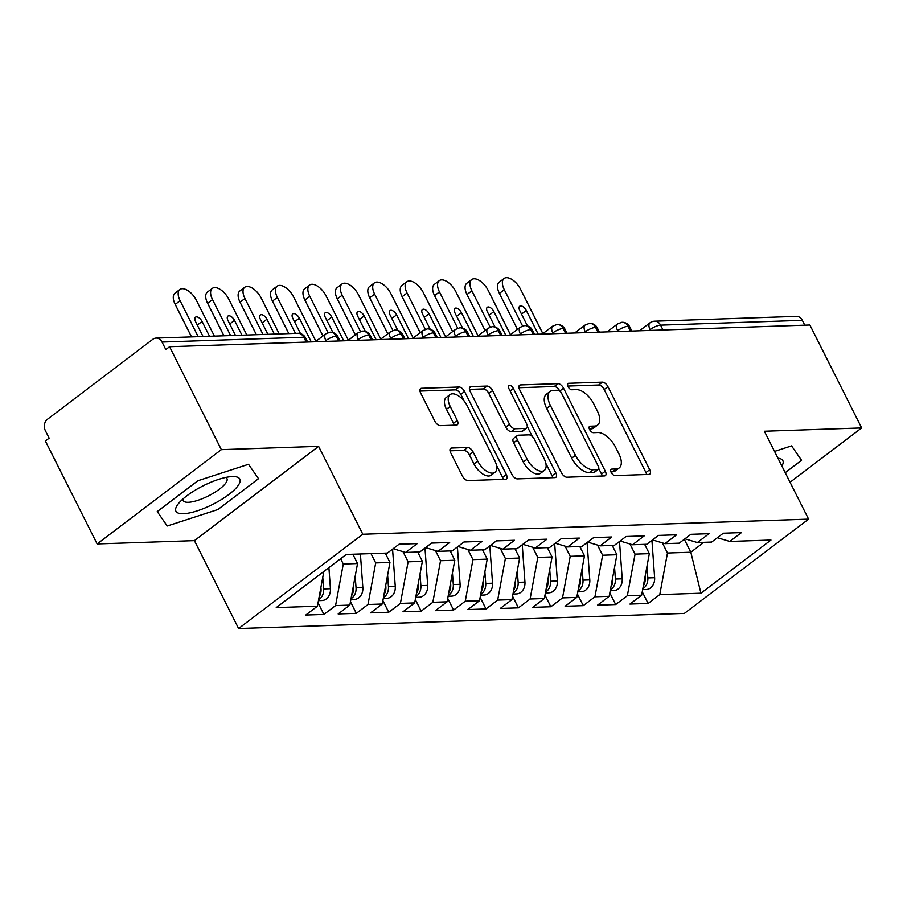 <?xml version="1.0" encoding="UTF-8"?>
<svg xmlns="http://www.w3.org/2000/svg" width="907" height="907" viewBox="0 0 907 907"><rect width="100%" height="100%" fill="white"/><g stroke="black" fill="none" stroke-linecap="round" stroke-linejoin="round"><path stroke-width="1.36" d="M611.171 472.422A3.775 1.939 52.8 0 0 615.025 475.574L648.834 474.429A5.397 2.766 52.8 0 0 649.775 474.112A5.397 2.766 52.8 0 0 649.695 469.701L607.928 386.665A5.397 2.766 52.8 0 0 602.429 382.153L568.61 383.298A3.775 1.939 52.8 0 0 567.952 383.525A3.775 1.939 52.8 0 0 568.009 386.609A3.775 1.939 52.8 0 0 571.864 389.761L576.24 389.613A17.278 8.843 52.8 0 1 593.847 404.034L597.328 410.95A17.278 8.843 52.8 0 1 597.588 425.066A17.278 8.843 52.8 0 1 594.573 426.063L590.196 426.211A3.775 1.939 52.8 0 0 589.527 426.426A3.775 1.939 52.8 0 0 589.584 429.51A3.775 1.939 52.8 0 0 593.439 432.673L597.815 432.514A17.278 8.843 52.8 0 1 615.422 446.936L618.903 453.863A17.278 8.843 52.8 0 1 619.175 467.967A17.278 8.843 52.8 0 1 616.148 468.964L611.772 469.112A3.775 1.939 52.8 0 0 611.114 469.338A3.775 1.939 52.8 0 0 611.171 472.422M451.561 448.035A5.397 2.766 52.8 0 0 450.62 448.353A5.397 2.766 52.8 0 0 450.7 452.763L462.423 476.05A5.397 2.766 52.8 0 0 467.921 480.563L505.471 479.293A5.397 2.766 52.8 0 0 506.412 478.975A5.397 2.766 52.8 0 0 506.333 474.565L464.565 391.529A5.397 2.766 52.8 0 0 459.067 387.017L421.517 388.287A5.397 2.766 52.8 0 0 420.565 388.604A5.397 2.766 52.8 0 0 420.655 393.014L434.804 421.154A5.397 2.766 52.8 0 0 440.303 425.655L456.38 425.111A5.397 2.766 52.8 0 0 457.321 424.805A5.397 2.766 52.8 0 0 457.241 420.395L450.223 406.438A14.444 7.392 52.8 0 1 449.997 394.647A14.444 7.392 52.8 0 1 467.241 405.86L494.746 460.529A14.444 7.392 52.8 0 1 494.961 472.32A14.444 7.392 52.8 0 1 477.717 461.107L473.137 451.992A5.397 2.766 52.8 0 0 467.627 447.491L451.561 448.035L450.065 449.169M790.065 482.275L861.65 427.934L809.883 325.001L169.586 346.712L165.822 349.569L162.036 342.052A8.254 6.666 -91.9 0 0 156.106 338.096A8.254 6.666 -91.9 0 0 152.841 339.286L47.447 419.283A8.254 6.666 -91.9 0 0 45.35 430.621L49.137 438.149L45.373 441.006L97.14 543.939L194.404 540.64L238.609 628.528L362.811 534.246L318.606 446.346L221.353 449.645L169.586 346.712M861.65 427.934L764.386 431.233L808.591 519.133L362.811 534.246M561.388 472.694A5.397 2.766 52.8 0 0 566.886 477.207L604.436 475.937A5.397 2.766 52.8 0 0 605.388 475.619A5.397 2.766 52.8 0 0 605.298 471.209L563.53 388.162A5.397 2.766 52.8 0 0 558.032 383.661L520.482 384.931A5.397 2.766 52.8 0 0 519.541 385.248A5.397 2.766 52.8 0 0 519.62 389.659L561.388 472.694M554.959 477.615L517.409 478.885A5.397 2.766 52.8 0 1 511.899 474.372L470.132 391.336A5.397 2.766 52.8 0 1 470.053 386.926A5.397 2.766 52.8 0 1 470.994 386.609L487.07 386.065A5.397 2.766 52.8 0 1 492.569 390.577L509.507 424.249A5.397 2.766 52.8 0 0 515.006 428.762L525.675 428.399A5.397 2.766 52.8 0 0 526.616 428.081A5.397 2.766 52.8 0 0 526.536 423.671L508.895 388.615A3.775 1.939 52.8 0 1 508.838 385.532A3.775 1.939 52.8 0 1 513.351 388.457L555.821 472.887A5.397 2.766 52.8 0 1 555.9 477.297A5.397 2.766 52.8 0 1 554.959 477.615M238.609 628.528L684.377 613.415L808.591 519.133M684.309 539.302L690.817 552.238L700.941 593.201L770.961 540.05L729.784 541.456L741.45 532.59L723.298 533.214L711.632 542.069L697.358 542.556L709.036 533.69L690.873 534.314L679.207 543.168L664.944 543.656L676.611 534.79L658.459 535.413L646.793 544.268L632.519 544.756L644.197 535.89L626.034 536.513L614.368 545.368L600.105 545.855L611.772 536.989L593.62 537.613L581.943 546.467L567.68 546.944L579.346 538.089L561.195 538.713L549.529 547.567L535.266 548.043L546.932 539.189L528.781 539.812L517.103 548.667L502.841 549.143L514.507 540.289L496.356 540.901L484.689 549.767L470.427 550.243L482.093 541.388L463.93 542.001L452.264 550.866L438.002 551.343L449.668 542.488L431.517 543.1L419.85 551.966L405.576 552.442L417.254 543.588L399.091 544.2L387.425 553.066L346.247 554.46L276.238 607.599L317.416 606.205L323.856 571.455M700.941 593.201L659.774 594.595L667.473 553.032L662.371 542.874M642.247 591.806L648.108 603.45L659.774 594.595M648.108 603.45L629.946 604.073L641.623 595.207L627.349 595.695L635.059 554.132L629.946 543.973M609.833 592.906L615.683 604.55L627.349 595.695M615.683 604.55L597.532 605.162L609.198 596.307L594.935 596.795L602.633 555.231L597.52 545.073M577.408 594.006L583.269 605.649L594.935 596.795M583.269 605.649L565.106 606.261L576.773 597.407L562.51 597.894L570.208 556.331L565.106 546.173M544.982 595.105L550.844 606.749L562.51 597.894M550.844 606.749L532.692 607.361L544.359 598.507L530.096 598.994L537.794 557.431L532.681 547.272M512.568 596.205L518.419 607.849L530.096 598.994M518.419 607.849L500.267 608.461L511.933 599.606L497.671 600.094L505.369 558.531L500.267 548.372M480.143 597.305L486.005 608.948L497.671 600.094M486.005 608.948L467.853 609.561L479.52 600.706L465.257 601.194L472.955 559.63L467.842 549.472M447.729 598.405L453.579 610.048L465.257 601.194M453.579 610.048L435.428 610.66L447.094 601.806L432.832 602.293L440.53 560.73L435.428 550.572M415.304 599.504L421.165 611.148L432.832 602.293M421.165 611.148L403.003 611.76L414.68 602.906L400.406 603.393L408.116 561.83L403.003 551.671M382.89 600.604L388.74 612.248L400.406 603.393M388.74 612.248L370.589 612.86L382.255 604.005L367.993 604.493L375.691 562.93L371.008 553.621M350.465 601.704L356.326 613.347L367.993 604.493M356.326 613.347L338.164 613.96L349.83 605.105L335.567 605.593L343.277 564.029L340.613 558.735M318.051 602.804L323.901 614.447L335.567 605.593M323.901 614.447L305.75 615.059L317.416 606.205M405.576 552.442L393.162 548.712M438.002 551.343L425.576 547.613M343.277 564.029L357.539 563.542L352.857 554.234M349.83 605.105L357.539 563.542M470.427 550.243L458.001 546.513M375.691 562.93L389.953 562.442L385.271 553.134M382.255 604.005L389.953 562.442M502.841 549.143L490.415 545.413M408.116 561.83L422.379 561.342L417.696 552.034M414.68 602.906L422.379 561.342M535.266 548.043L522.84 544.313M440.53 560.73L454.792 560.243L450.121 550.934M447.094 601.806L454.792 560.243M567.68 546.944L555.265 543.214M472.955 559.63L487.218 559.143L482.535 549.835M479.52 600.706L487.218 559.143M600.105 545.855L587.679 542.114M505.369 558.531L519.632 558.043L514.961 548.735M511.933 599.606L519.632 558.043M632.519 544.756L620.105 541.014M537.794 557.431L552.057 556.943L547.375 547.635M544.359 598.507L552.057 556.943M664.944 543.656L652.518 539.914M570.208 556.331L584.482 555.844L579.8 546.536M576.773 597.407L584.482 555.844M697.358 542.556L684.944 538.815M602.633 555.231L616.896 554.744L612.214 545.436M609.198 596.307L616.896 554.744M804.77 325.182L802.332 320.341L660.579 325.148L663.006 329.989M650.478 330.409L650.07 329.604A8.254 2.415 153.3 0 1 660.579 325.148A8.254 6.666 88.1 0 0 654.65 321.191L796.403 316.384A8.254 6.666 88.1 0 1 802.332 320.341M729.784 541.456L717.358 537.715M635.059 554.132L649.321 553.644L644.639 544.336M641.623 595.207L649.321 553.644M221.353 449.645L97.14 543.939M791.55 445.881L774.533 451.414L791.55 445.881L801.55 460.28L791.55 445.881M785.224 472.66L801.55 460.28L785.224 472.66M194.404 540.64L318.606 446.346M217.873 509.541L258.506 478.692L248.518 464.293L197.885 480.744L157.24 511.593L167.239 525.992L217.873 509.541L167.239 525.992L157.24 511.593L197.885 480.744L248.518 464.293L258.506 478.692L217.873 509.541M667.473 553.032L690.817 552.238L703.866 542.329M630.422 331.089L627.995 326.248A8.254 6.666 -91.9 0 0 622.066 322.291A8.254 6.666 -91.9 0 0 621.76 322.314L617.52 323.958A8.254 4.229 52.8 0 0 617.644 330.692L616.499 331.565M598.008 332.189L595.57 327.348A8.254 6.666 -91.9 0 0 589.652 323.391A8.254 6.666 -91.9 0 0 589.346 323.414L585.094 325.057A8.254 4.229 52.8 0 0 585.23 331.792L584.085 332.665M565.583 333.288L563.156 328.447A8.254 6.666 -91.9 0 0 557.227 324.491A8.254 6.666 -91.9 0 0 556.921 324.513L552.68 326.157A8.254 4.229 52.8 0 0 552.805 332.892L551.66 333.765M533.169 334.388L530.731 329.547A8.254 6.666 -91.9 0 0 524.813 325.59A8.254 6.666 -91.9 0 0 524.507 325.613L520.255 327.257A8.254 4.229 52.8 0 0 520.38 333.991L519.246 334.864M500.743 335.488L498.317 330.647A8.254 6.666 -91.9 0 0 492.388 326.69A8.254 6.666 -91.9 0 0 492.082 326.701L487.841 328.357A8.254 4.229 52.8 0 0 487.966 335.091L486.821 335.964M468.329 336.588L465.892 331.747A8.254 6.666 -91.9 0 0 459.962 327.79A8.254 6.666 -91.9 0 0 459.668 327.801L455.416 329.456A8.254 4.229 52.8 0 0 455.541 336.191L454.396 337.053M435.904 337.687L433.478 332.846A8.254 6.666 -91.9 0 0 427.548 328.89A8.254 6.666 -91.9 0 0 427.242 328.901L423.002 330.556A8.254 4.229 52.8 0 0 423.127 337.291L421.982 338.152M403.49 338.787L401.053 333.946A8.254 6.666 -91.9 0 0 395.123 329.989A8.254 6.666 -91.9 0 0 394.828 330.001L390.577 331.656A8.254 4.229 52.8 0 0 390.702 338.39L389.557 339.252M371.065 339.887L368.627 335.046A8.254 6.666 -91.9 0 0 362.709 331.089A8.254 6.666 -91.9 0 0 362.403 331.1L358.152 332.756A8.254 4.229 52.8 0 0 358.288 339.49L357.143 340.352M338.64 340.987L336.214 336.146A8.254 6.666 -91.9 0 0 330.284 332.189A8.254 6.666 -91.9 0 0 329.978 332.2L325.738 333.855A8.254 4.229 52.8 0 0 325.862 340.59L324.717 341.451M610.921 471.878L612.384 471.821A17.278 8.843 52.8 0 0 615.411 470.824L619.175 467.967M597.588 425.066L593.824 427.923A17.278 8.843 52.8 0 1 590.808 428.92L589.346 428.966M646.612 474.497A5.397 2.766 52.8 0 0 645.931 472.558L604.164 389.522A5.397 2.766 52.8 0 0 598.665 385.01L567.771 386.065M559.823 391.121L559.766 391.03A5.397 2.766 52.8 0 0 554.268 386.518L518.94 387.72M602.214 476.005A5.397 2.766 52.8 0 0 601.534 474.066L598.79 468.602M597.69 469.588A3.775 1.939 52.8 0 0 598.348 469.373A3.775 1.939 52.8 0 0 598.291 466.289L561.637 393.389A3.775 1.939 52.8 0 0 557.782 390.237L553.168 390.395A17.278 8.843 52.8 0 0 550.141 391.393A17.278 8.843 52.8 0 0 550.413 405.508L575.469 455.325A17.278 8.843 52.8 0 0 593.076 469.747L597.69 469.588L593.926 472.445A3.775 1.939 52.8 0 0 594.584 472.23L598.348 469.373M550.141 391.393L546.377 394.25A17.278 8.843 52.8 0 0 546.649 408.365L550.413 405.508M593.926 472.445L589.312 472.604A17.278 8.843 52.8 0 1 571.705 458.182L546.649 408.365M469.452 389.398L483.306 388.922L487.07 386.065M526.616 428.081L522.851 430.938A5.397 2.766 52.8 0 1 521.91 431.256L511.242 431.619A5.397 2.766 52.8 0 1 505.743 427.106L488.805 393.434A5.397 2.766 52.8 0 0 483.306 388.922M527.284 426.505L532.352 436.573M545.844 463.409L552.057 475.744L555.821 472.887M527.08 459.203A14.444 7.392 52.8 0 0 544.336 470.416A14.444 7.392 52.8 0 0 544.109 458.625L534.427 439.362A5.397 2.766 52.8 0 0 528.917 434.861L518.26 435.213A5.397 2.766 52.8 0 0 517.319 435.53A5.397 2.766 52.8 0 0 517.398 439.94L527.08 459.203L523.316 462.06A14.444 7.392 52.8 0 0 540.572 473.273L544.336 470.416M517.319 435.53L513.555 438.387A5.397 2.766 52.8 0 0 513.634 442.797L517.398 439.94M523.316 462.06L513.634 442.797M552.737 477.683A5.397 2.766 52.8 0 0 552.057 475.744M494.961 472.32L491.197 475.177A14.444 7.392 52.8 0 1 473.953 463.965L469.373 454.849A5.397 2.766 52.8 0 0 463.862 450.348L450.019 450.813M449.997 394.647L446.233 397.504A14.444 7.392 52.8 0 0 446.459 409.295L450.223 406.438M454.158 425.19A5.397 2.766 52.8 0 0 453.477 423.252L446.459 409.295M464.191 401.121L460.801 394.386A5.397 2.766 52.8 0 0 455.303 389.874L419.975 391.076M503.249 479.361A5.397 2.766 52.8 0 0 502.569 477.422L496.48 465.314M642.644 589.652L646.147 589.527A10.997 8.889 -91.9 0 0 650.5 587.94A10.997 8.889 -91.9 0 0 654.627 577.714L651.929 540.368M646.974 566.274L647.825 577.94A10.997 8.889 88.1 0 1 643.698 588.167A10.997 8.889 88.1 0 1 642.814 588.756M542.862 333.606L520.505 289.152A13.752 7.041 52.8 0 0 504.088 278.472A13.752 7.041 52.8 0 0 504.292 289.696L522.568 326.021M504.292 289.696L499.406 293.415A13.752 7.041 -127.2 0 1 499.19 282.19L504.088 278.472M645.104 576.364L645.228 578.031A10.997 8.889 88.1 0 1 643.369 585.775M538.225 334.218L526.275 310.466A5.499 2.812 52.8 0 0 519.711 306.192A5.499 2.812 52.8 0 0 519.79 310.682L527.466 325.93M499.406 293.415L517.478 329.366M645.387 544.313L645.512 546.082M610.23 590.752L613.733 590.627A10.997 8.889 -91.9 0 0 618.086 589.04A10.997 8.889 -91.9 0 0 622.213 578.813L619.504 541.468M614.561 567.374L615.399 579.04A10.997 8.889 88.1 0 1 611.273 589.267A10.997 8.889 88.1 0 1 610.388 589.856M510.437 334.706L488.079 290.251A13.752 7.041 52.8 0 0 471.663 279.571A13.752 7.041 52.8 0 0 471.878 290.796L490.143 327.121M471.878 290.796L466.98 294.514A13.752 7.041 -127.2 0 1 466.765 283.279L471.663 279.571M612.69 577.464L612.803 579.131A10.997 8.889 88.1 0 1 610.944 586.874M505.8 335.318L493.862 311.566A5.499 2.812 52.8 0 0 487.286 307.292A5.499 2.812 52.8 0 0 487.376 311.781L495.041 327.03M466.98 294.514L485.064 330.465M612.962 545.413L613.098 547.182M577.804 591.852L581.308 591.727A10.997 8.889 -91.9 0 0 585.661 590.14A10.997 8.889 -91.9 0 0 589.788 579.913L587.09 542.567M582.135 568.474L582.986 580.14A10.997 8.889 88.1 0 1 578.859 590.366A10.997 8.889 88.1 0 1 577.974 590.956M478.023 335.805L455.665 291.351A13.752 7.041 52.8 0 0 439.237 280.671A13.752 7.041 52.8 0 0 439.453 291.895L457.718 328.221M439.453 291.895L434.555 295.614A13.752 7.041 -127.2 0 1 434.351 284.379L439.237 280.671M580.265 578.564L580.389 580.231A10.997 8.889 88.1 0 1 578.53 587.974M473.386 336.418L461.436 312.666A5.499 2.812 52.8 0 0 454.872 308.391A5.499 2.812 52.8 0 0 454.951 312.881L462.627 328.13M434.555 295.614L452.638 331.565M580.548 546.513L580.673 548.282M545.39 592.951L548.894 592.827A10.997 8.889 -91.9 0 0 553.247 591.239A10.997 8.889 -91.9 0 0 557.374 581.013L554.665 543.667M549.721 569.573L550.56 581.24A10.997 8.889 88.1 0 1 546.433 591.466A10.997 8.889 88.1 0 1 545.549 592.056M445.598 336.905L423.24 292.451A13.752 7.041 52.8 0 0 406.824 281.771A13.752 7.041 52.8 0 0 407.039 292.995L425.304 329.32M407.039 292.995L402.141 296.714A13.752 7.041 -127.2 0 1 401.926 285.478L406.824 281.771M547.851 579.664L547.964 581.33A10.997 8.889 88.1 0 1 546.105 589.074M440.961 337.517L429.022 313.765A5.499 2.812 52.8 0 0 422.447 309.491A5.499 2.812 52.8 0 0 422.537 313.981L430.201 329.23M402.141 296.714L420.224 332.665M548.123 547.613L548.259 549.381M512.965 594.051L516.468 593.926A10.997 8.889 -91.9 0 0 520.822 592.339A10.997 8.889 -91.9 0 0 524.949 582.113L522.239 544.767M517.296 570.673L518.146 582.339A10.997 8.889 88.1 0 1 514.02 592.566A10.997 8.889 88.1 0 1 513.135 593.155M413.184 338.005L390.826 293.551A13.752 7.041 52.8 0 0 374.398 282.871A13.752 7.041 52.8 0 0 374.614 294.095L392.878 330.42M374.614 294.095L369.716 297.813A13.752 7.041 -127.2 0 1 369.512 286.578L374.398 282.871M515.425 580.763L515.55 582.43A10.997 8.889 88.1 0 1 513.679 590.174M408.547 338.617L396.597 314.865A5.499 2.812 52.8 0 0 390.033 310.591A5.499 2.812 52.8 0 0 390.112 315.08L397.788 330.329M369.716 297.813L387.799 333.765M515.709 548.712L515.834 550.481M781.891 466.039A35.758 10.453 153.3 0 0 777.968 458.228M183.407 513.713A35.758 10.453 153.3 0 0 228.859 494.496A35.758 10.453 153.3 0 0 232.487 476.572A35.758 10.453 153.3 0 0 232.339 476.572A35.758 10.453 153.3 0 0 178.282 503.827A35.758 10.453 153.3 0 0 183.407 513.713M183.033 498.929A24.478 7.154 153.3 0 0 183.203 500.585A24.478 7.154 153.3 0 0 188.327 502.297A24.478 7.154 153.3 0 0 214.267 492.66A24.478 7.154 153.3 0 0 226.943 478.579A24.478 7.154 153.3 0 0 225.73 477.456M480.551 595.151L484.043 595.026A10.997 8.889 -91.9 0 0 488.408 593.427A10.997 8.889 -91.9 0 0 492.535 583.212L489.825 545.867M484.871 571.773L485.721 583.439A10.997 8.889 88.1 0 1 481.594 593.666A10.997 8.889 88.1 0 1 480.71 594.255M380.759 339.105L358.401 294.65A13.752 7.041 52.8 0 0 341.984 283.97A13.752 7.041 52.8 0 0 342.188 295.194L360.464 331.52M342.188 295.194L337.302 298.913A13.752 7.041 -127.2 0 1 337.087 287.678L341.984 283.97M483.012 581.863L483.125 583.53A10.997 8.889 88.1 0 1 481.266 591.273M376.122 339.717L364.183 315.965A5.499 2.812 52.8 0 0 357.607 311.691A5.499 2.812 52.8 0 0 357.698 316.18L365.362 331.429M337.302 298.913L355.374 334.864M483.284 549.812L483.408 551.581M448.126 596.25L451.629 596.126A10.997 8.889 -91.9 0 0 455.983 594.527A10.997 8.889 -91.9 0 0 460.11 584.312L457.4 546.966M452.457 572.873L453.296 584.539A10.997 8.889 88.1 0 1 449.18 594.765A10.997 8.889 88.1 0 1 448.296 595.355M348.345 340.204L325.987 295.75A13.752 7.041 52.8 0 0 309.559 285.07A13.752 7.041 52.8 0 0 309.775 296.294L328.039 332.62M309.775 296.294L304.877 300.013A13.752 7.041 -127.2 0 1 304.673 288.777L309.559 285.07M450.586 582.963L450.711 584.63A10.997 8.889 88.1 0 1 448.84 592.373M343.708 340.817L331.758 317.065A5.499 2.812 52.8 0 0 325.194 312.79A5.499 2.812 52.8 0 0 325.273 317.28L332.937 332.529M304.877 300.013L322.96 335.953M450.87 550.912L450.994 552.68M415.701 597.35L419.204 597.225A10.997 8.889 -91.9 0 0 423.558 595.627A10.997 8.889 -91.9 0 0 427.685 585.412L424.986 548.066M420.032 573.972L420.882 585.639A10.997 8.889 88.1 0 1 416.755 595.865A10.997 8.889 88.1 0 1 415.871 596.443M315.919 341.304L293.562 296.85A13.752 7.041 52.8 0 0 277.145 286.17A13.752 7.041 52.8 0 0 277.349 297.394L295.444 333.368M277.349 297.394L272.463 301.113A13.752 7.041 -127.2 0 1 272.247 289.877L277.145 286.17M418.172 584.063L418.286 585.729A10.997 8.889 88.1 0 1 416.426 593.473M311.282 341.916L299.333 318.164A5.499 2.812 52.8 0 0 292.768 313.89A5.499 2.812 52.8 0 0 292.848 318.38L300.523 333.629M272.463 301.113L288.8 333.595M418.444 552.012L418.569 553.78M383.287 598.45L386.79 598.325A10.997 8.889 -91.9 0 0 391.144 596.727A10.997 8.889 -91.9 0 0 395.271 586.512L392.561 549.166M387.618 575.072L388.457 586.738A10.997 8.889 88.1 0 1 384.33 596.965A10.997 8.889 88.1 0 1 383.457 597.543M279.231 333.912L261.148 297.95A13.752 7.041 52.8 0 0 244.72 287.27A13.752 7.041 52.8 0 0 244.935 298.494L263.019 334.468M244.935 298.494L240.038 302.212A13.752 7.041 -127.2 0 1 239.833 290.977L244.72 287.27M385.747 585.162L385.872 586.829A10.997 8.889 88.1 0 1 384.001 594.573M274.368 334.082L266.919 319.264A5.499 2.812 52.8 0 0 260.354 314.99A5.499 2.812 52.8 0 0 260.434 319.479L267.882 334.298M240.038 302.212L256.375 334.694M386.019 553.111L386.155 554.88M350.862 599.55L354.365 599.425A10.997 8.889 -91.9 0 0 358.719 597.826A10.997 8.889 -91.9 0 0 362.845 587.611L360.408 553.973M355.193 576.172L356.043 587.838A10.997 8.889 88.1 0 1 351.916 598.064A10.997 8.889 88.1 0 1 351.032 598.643M246.817 335.012L228.723 299.049A13.752 7.041 52.8 0 0 212.306 288.369A13.752 7.041 52.8 0 0 212.51 299.593L230.605 335.567M212.51 299.593L207.624 303.312A13.752 7.041 -127.2 0 1 207.408 292.077L212.306 288.369M353.322 586.262L353.447 587.929A10.997 8.889 88.1 0 1 351.587 595.672M241.954 335.182L234.494 320.364A5.499 2.812 52.8 0 0 227.929 316.09A5.499 2.812 52.8 0 0 228.008 320.579L235.469 335.397M207.624 303.312L223.95 335.794M353.605 554.211L353.73 555.98M318.448 600.649L321.951 600.525A10.997 8.889 -91.9 0 0 326.305 598.926A10.997 8.889 -91.9 0 0 330.431 588.711L328.901 567.623M322.779 577.271L323.618 588.938A10.997 8.889 88.1 0 1 319.491 599.164A10.997 8.889 88.1 0 1 318.606 599.742M214.392 336.112L196.297 300.149A13.752 7.041 52.8 0 0 179.881 289.469A13.752 7.041 52.8 0 0 180.096 300.693L198.18 336.667M180.096 300.693L175.198 304.412A13.752 7.041 -127.2 0 1 174.983 293.176L179.881 289.469M320.908 587.362L321.021 589.028A10.997 8.889 88.1 0 1 319.162 596.772M209.528 336.282L202.08 321.463A5.499 2.812 52.8 0 0 195.504 317.189A5.499 2.812 52.8 0 0 195.595 321.679L203.043 336.497M175.198 304.412L191.536 336.894M306.226 342.086L303.788 337.245L162.036 342.052M307.632 342.03L305.523 337.823A8.254 2.415 153.3 0 0 303.788 337.245A8.254 6.666 -91.9 0 0 297.87 333.288L156.106 338.096M639.503 330.783L649.945 322.858A8.254 4.229 52.8 0 0 650.07 329.604L648.924 330.465M631.839 331.044L629.719 326.826A8.254 2.415 153.3 0 0 627.995 326.248A8.254 2.415 153.3 0 0 617.656 330.692L618.064 331.508M585.639 332.608L585.23 331.792A8.254 2.415 153.3 0 1 595.57 327.348A8.254 2.415 153.3 0 1 597.305 327.926A8.254 8.254 0 0 0 589.652 323.391M553.213 333.708L552.805 332.892A8.254 2.415 153.3 0 1 563.156 328.447A8.254 2.415 153.3 0 1 564.88 329.026A8.254 8.254 0 0 0 557.227 324.491M520.799 334.808L520.391 333.991A8.254 2.415 153.3 0 1 530.731 329.547A8.254 2.415 153.3 0 1 532.454 330.125A8.254 8.254 0 0 0 524.813 325.59M488.374 335.907L487.966 335.091A8.254 2.415 153.3 0 1 498.317 330.647A8.254 2.415 153.3 0 1 500.04 331.225A8.254 8.254 0 0 0 492.388 326.69M455.96 337.007L455.552 336.191A8.254 2.415 153.3 0 1 465.892 331.747A8.254 2.415 153.3 0 1 467.615 332.325A8.254 8.254 0 0 0 459.962 327.79M423.535 338.107L423.127 337.291A8.254 2.415 153.3 0 1 433.478 332.846A8.254 2.415 153.3 0 1 435.201 333.425A8.254 8.254 0 0 0 427.548 328.89M391.121 339.207L390.713 338.39A8.254 2.415 153.3 0 1 401.053 333.946A8.254 2.415 153.3 0 1 402.776 334.524A8.254 8.254 0 0 0 395.123 329.989M358.696 340.306L358.288 339.49A8.254 2.415 153.3 0 1 368.627 335.046A8.254 2.415 153.3 0 1 370.362 335.624A8.254 8.254 0 0 0 362.709 331.089M326.282 341.406L325.862 340.59M340.057 340.93L337.937 336.724A8.254 2.415 153.3 0 0 336.214 336.146A8.254 2.415 153.3 0 0 325.874 340.59M612.384 471.821L616.148 468.964M589.142 427.004L590.196 426.211M590.808 428.92L594.573 426.063M567.567 384.103L568.61 383.298M598.665 385.01L602.429 382.153M604.164 389.522L607.928 386.665M645.931 472.558L649.695 469.701M610.717 469.905L611.772 469.112M518.985 386.076L520.482 384.931M554.268 386.518L558.032 383.661M559.766 391.03L563.53 388.162M601.534 474.066L605.298 471.209M571.705 458.182L575.469 455.325M589.312 472.604L593.076 469.747M469.497 387.754L470.994 386.609M488.805 393.434L492.569 390.577M505.743 427.106L509.507 424.249M511.242 431.619L515.006 428.762M521.91 431.256L525.675 428.399M510.074 390.951L513.351 388.457M463.862 450.348L467.627 447.491M469.373 454.849L473.137 451.992M473.953 463.965L477.717 461.107M453.477 423.252L457.241 420.395M420.009 389.432L421.517 388.287M455.303 389.874L459.067 387.017M460.801 394.386L464.565 391.529M502.569 477.422L506.333 474.565M654.627 577.714L647.825 577.94M521.502 314.094L526.275 310.466M622.213 578.813L615.399 579.04M489.088 315.194L493.862 311.566M589.788 579.913L582.986 580.14M456.663 316.294L461.436 312.666M557.374 581.013L550.56 581.24M424.249 317.382L429.022 313.765M524.949 582.113L518.146 582.339M391.824 318.482L396.597 314.865M492.535 583.212L485.721 583.439M359.41 319.581L364.183 315.965M460.11 584.312L453.296 584.539M326.985 320.681L331.758 317.065M427.685 585.412L420.882 585.639M294.56 321.781L299.333 318.164M395.271 586.512L388.457 586.738M262.146 322.881L266.919 319.264M362.845 587.611L356.043 587.838M229.72 323.98L234.494 320.364M330.431 588.711L323.618 588.938M197.307 325.08L202.08 321.463M629.719 326.826A8.254 8.254 0 0 0 622.066 322.291M654.65 321.191A8.254 8.254 0 0 0 649.945 322.858M599.414 332.143L597.305 327.926M617.52 323.958L607.078 331.883M567 333.243L564.88 329.026M585.094 325.057L574.653 332.982M534.574 334.343L532.454 330.125M552.68 326.157L542.239 334.082M502.161 335.443L500.04 331.225M520.255 327.257L509.813 335.182M469.735 336.542L467.615 332.325M487.841 328.357L477.399 336.282M437.321 337.642L435.201 333.425M455.416 329.456L444.974 337.381M404.896 338.742L402.776 334.524M423.002 330.556L412.56 338.481M372.471 339.842L370.362 335.624M390.577 331.656L380.135 339.581M337.937 336.724A8.254 8.254 0 0 0 330.284 332.189M358.152 332.756L347.721 340.681M305.523 337.823A8.254 8.254 0 0 0 297.87 333.288M325.738 333.855L315.296 341.78"/></g></svg>
